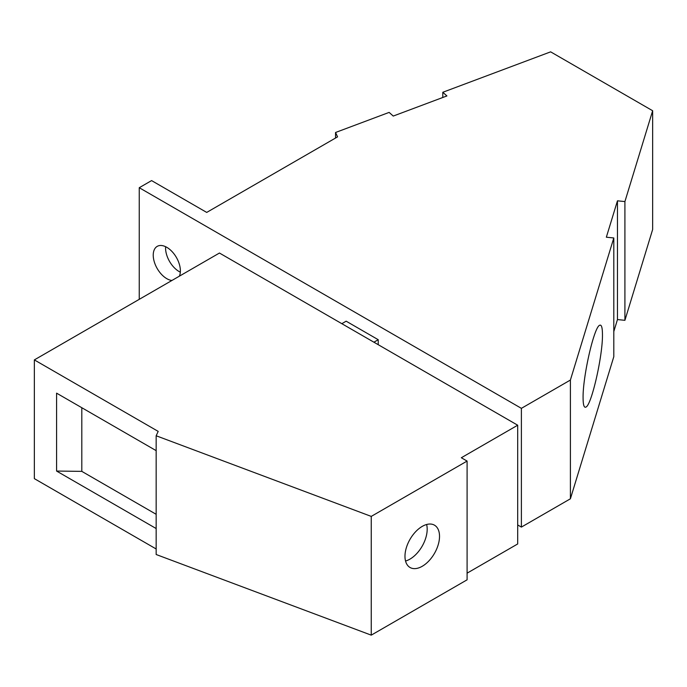 <?xml version="1.0" encoding="UTF-8"?>
<svg xmlns="http://www.w3.org/2000/svg" width="687" height="687" viewBox="0 0 687 687"><rect width="100%" height="100%" fill="white"/><g stroke="black" fill="none" stroke-linecap="round" stroke-linejoin="round"><path stroke-width="1.03" d="M139.246 187.714L151.587 180.595L206.71 212.42L337.575 136.859L335.548 132.488L389.125 112.402L393.247 116.06L446.919 95.94L442.797 92.281L550.639 51.851L652.65 110.744L652.65 229.492L624.912 320.322L624.912 201.574L617.458 200.819L606.346 237.204L613.8 237.96L570.399 380.048L521.39 408.344L139.246 187.714L139.246 299.334M624.912 320.322L617.458 319.567L617.458 200.819M617.458 319.567L613.8 331.563M613.8 237.96L613.8 356.708L570.399 498.796L521.39 527.092L517.689 524.954M602.456 334.466C602.413 327.441 601.468 324.384 599.622 325.286C594.032 327.072 582.705 376.794 583.083 397.902C583.126 404.926 584.07 407.984 585.917 407.082C591.507 405.304 602.834 355.574 602.456 334.466M570.399 498.796L570.399 380.048M156.164 548.973L34.35 478.641L34.35 359.902L219.454 253.031L517.689 425.21L517.689 543.958L467.091 573.164M156.164 450.646L56.583 393.153L56.583 471.059L156.164 528.543M517.689 425.21L461.329 457.748L467.091 461.071L467.091 579.819L371.246 635.149L156.164 554.512L156.164 435.764L158.19 431.393L34.35 359.902M521.39 527.092L521.39 408.344M56.583 471.059L81.805 471.368L81.805 407.717M81.805 471.368L156.164 514.297M652.65 110.744L624.912 201.574M373.917 342.203L378.236 339.713L346.154 321.19L341.834 323.68M378.236 339.713L378.236 344.702M171.913 280.476A19.193 11.086 60 0 1 166.804 278.673A19.193 11.086 60 0 1 154.266 261.764A19.193 11.086 60 0 1 157.203 246.375A19.193 11.086 60 0 1 166.804 247.329A19.193 11.086 60 0 1 179.376 276.165M180.329 272.172A19.193 11.086 60 0 1 179.144 271.554A19.193 11.086 60 0 1 165.619 246.702M442.797 92.281L442.797 97.485M335.548 132.488L335.548 138.027M156.164 435.764L371.246 516.401L371.246 635.149M467.091 461.071L371.246 516.401M404.978 556.307A24.431 14.109 -60 0 1 415.644 531.712A24.431 14.109 -60 0 1 434.467 525.169A24.431 14.109 -60 0 1 439.525 536.358A24.431 14.109 -60 0 1 428.868 560.944A24.431 14.109 -60 0 1 410.036 567.488A24.431 14.109 -60 0 1 404.978 556.307M405.536 561.03A24.431 14.109 120 0 0 427.185 529.23A24.431 14.109 120 0 0 426.627 524.507"/></g></svg>
